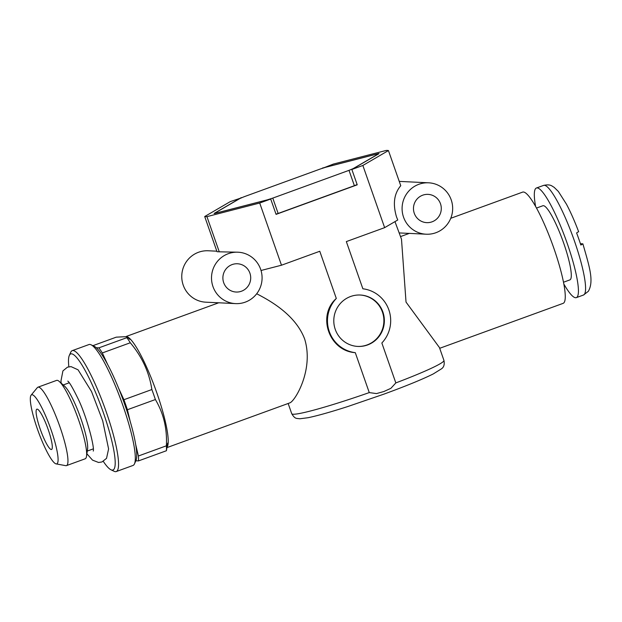 <?xml version="1.0" encoding="UTF-8"?>
<svg xmlns="http://www.w3.org/2000/svg" width="622" height="622" viewBox="0 0 622 622"><rect width="100%" height="100%" fill="white"/><g stroke="black" fill="none" stroke-linecap="round" stroke-linejoin="round"><path stroke-width="0.93" d="M241.375 197.882L230.28 201.614L204.7 216.534A98.222 6.951 -19.3 0 0 206.939 216.643L259.708 203.029L281.486 265.213L319.778 251.265L336.308 298.459A32.165 31.605 -87.3 0 0 329.302 331.573A32.165 31.605 -87.3 0 0 355.286 352.666L369.266 392.591L376.497 393.586L383.867 391.526L390.865 388.346L395.833 382.919L381.854 342.994A32.165 31.605 -87.3 0 0 388.859 309.888A32.165 31.605 -87.3 0 0 362.867 288.787L346.337 241.593L384.637 227.652L397.761 219.994L396.494 216.845C392.669 203.938 394.091 193.559 400.755 185.721L388.439 150.555A98.222 6.951 -19.3 0 0 386.192 150.446L333.431 164.052L322.507 168.282M403.554 217.187A25.735 25.284 -87.3 0 1 428.612 182.806A25.735 25.284 -87.3 0 1 452.637 209.723A25.735 25.284 -87.3 0 1 426.14 234.214A25.735 25.284 -87.3 0 1 403.554 217.187M394.97 221.626L401.493 239.206L406.026 302.09L439.435 347.542L443.937 360.402A80.635 5.707 160.7 0 1 395.833 382.919M400.568 236.562L409.315 233.382L426.14 234.214M218.672 302.797L205.82 302.183A25.735 25.284 -87.3 0 1 183.226 285.156A25.735 25.284 -87.3 0 1 208.284 250.775L216.829 251.187M212.973 286.579A25.735 25.284 -87.3 0 1 238.032 252.205A25.735 25.284 -87.3 0 1 262.056 279.123A25.735 25.284 -87.3 0 1 235.567 303.614A25.735 25.284 -87.3 0 1 212.973 286.579M126.367 336.409L218.734 302.774L235.567 303.614M206.939 216.643L219.255 251.809L238.032 252.205M219.255 251.809L217.016 251.7L204.7 216.534M439.7 348.297L563.135 303.349A59.191 10.162 -110 0 0 553.86 248.264A59.191 10.162 -110 0 0 522.628 192.12L450.748 218.291M259.708 203.029L270.71 199.024L276.082 214.365L357.23 184.82L351.858 169.472L362.859 165.468L384.637 227.652M335.258 329.403A25.735 25.284 -87.3 0 1 360.309 295.022A25.735 25.284 -87.3 0 1 384.334 321.939A25.735 25.284 -87.3 0 1 357.844 346.431A25.735 25.284 -87.3 0 1 335.258 329.403M351.858 169.472L379.023 153.634A88.783 6.282 -19.3 0 0 378.464 153.603L322.429 168.064M362.859 165.468L388.439 150.555M167.023 447.202A59.191 10.162 -110 0 0 156.822 392.832A59.191 10.162 -110 0 0 126.764 336.65M166.96 447.607L290.077 402.784C295.629 400.241 313.947 369.071 304.648 339.006C295.24 314.102 268.681 300.014 256.699 293.755M355.286 352.666C329.225 351.111 316.707 315.735 336.308 298.459M223.695 282.676A14.15 13.909 -87.3 0 1 237.48 263.767A14.15 13.909 -87.3 0 1 250.689 278.57A14.15 13.909 -87.3 0 1 223.695 282.676M414.275 213.284A14.15 13.909 -87.3 0 1 428.053 194.375A14.15 13.909 -87.3 0 1 441.27 209.179A14.15 13.909 -87.3 0 1 414.275 213.284M241.282 197.609L214.116 213.455A88.783 6.282 -19.3 0 0 214.676 213.478L270.71 199.024M360.076 295.015A25.735 25.284 -87.3 0 1 383.86 321.916A25.735 25.284 -87.3 0 1 357.603 346.423M261.022 270.492L281.486 265.213M68.855 366.778A61.765 10.605 70 0 1 69.306 355.457L70.745 352.231A64.338 11.04 70 0 1 72.214 350.652L88.969 344.549A64.338 11.04 70 0 1 91.115 344.813L94.295 346.353A61.765 10.605 70 0 1 96.254 347.737L98.859 347.861L126.834 337.676L126.733 336.626L116.252 337.163L92.888 345.676M96.254 347.737A61.765 10.605 70 0 1 107.645 364.484A61.765 10.605 70 0 1 118.584 388.182A61.765 10.605 70 0 1 130.122 421.141A61.765 10.605 70 0 1 135.697 444.582A61.765 10.605 70 0 1 135.915 460.653L134.469 463.872A64.338 11.04 70 0 1 132.999 465.458L116.244 471.554A64.338 11.04 70 0 1 114.098 471.289L110.918 469.75A61.765 10.605 70 0 1 103.299 461.368M91.115 344.813A64.338 11.04 70 0 1 110.716 375.214A64.338 11.04 70 0 1 134.469 463.872M98.859 347.861A66.484 11.414 70 0 1 102.319 352.946L107.645 364.484M135.697 444.582L138.411 455.996A66.484 11.414 70 0 1 138.457 460.918L135.845 460.793M138.411 455.996L166.385 445.811C167.271 428.822 163.602 413.397 155.383 399.542L127.409 409.727L130.122 421.141M118.584 388.182L123.902 399.721L151.877 389.535A66.484 11.414 70 0 1 155.383 399.542M102.319 352.946L130.293 342.761C142.034 356.717 149.226 372.314 151.877 389.535M167.629 443.121L166.424 450.732L138.457 460.918M123.902 399.721A66.484 11.414 70 0 1 127.409 409.727M166.385 445.811A66.484 11.414 70 0 1 166.424 450.732M126.834 337.676A66.484 11.414 70 0 1 130.293 342.761M44.115 419.391A21.443 3.678 70 0 1 51.54 449.473A21.443 3.678 70 0 1 40.741 430.579A21.443 3.678 70 0 1 36.869 409.167A21.443 3.678 70 0 1 44.115 419.391M44.045 412.308A36.737 6.306 70 0 1 56.26 447.327A36.737 6.306 70 0 1 56.112 463.888A36.737 6.306 70 0 1 38.276 431.474A36.737 6.306 70 0 1 31.1 395.188A36.737 6.306 70 0 1 44.045 412.308M31.1 395.188L37.312 387.646A41.721 7.161 70 0 1 37.919 387.203A41.721 7.161 70 0 1 52.015 407.091A41.721 7.161 70 0 1 66.468 465.614A41.721 7.161 70 0 1 65.722 465.66L56.112 463.888M37.919 387.203L56.602 380.4A41.721 7.161 70 0 1 59.3 381.488A41.721 7.161 70 0 1 70.698 400.288A41.721 7.161 70 0 1 86.52 456.245A41.721 7.161 70 0 1 85.152 458.811L66.468 465.614M59.3 381.488L64.618 386.2A35.174 6.033 70 0 1 74.228 402.045A35.174 6.033 70 0 1 87.562 449.216L86.52 456.245M69.306 355.457A61.765 10.605 70 0 1 91.59 383.377A61.765 10.605 70 0 1 112.535 444.061A61.765 10.605 70 0 1 110.918 469.75M72.214 350.652A64.338 11.04 70 0 1 93.961 381.317A64.338 11.04 70 0 1 116.244 471.554M563.843 284.005A58.328 10.014 -110 0 0 576.337 297.627A58.328 10.014 -110 0 0 567.194 243.342A58.328 10.014 -110 0 0 536.421 188.007A58.328 10.014 -110 0 0 535.612 206.481M578.499 231.711L576.602 232.923A56.618 9.719 -110 0 1 578.794 238.988A56.618 9.719 -110 0 1 580.847 245.037L582.892 243.878C589.267 266.169 594.243 280.981 588.35 291.29L583.483 295.03A58.328 10.014 -110 0 0 574.347 240.737A58.328 10.014 -110 0 0 543.566 185.41C550.719 183.879 551.854 186.172 554.078 187.269L558.354 191.452L566.448 204.172C570.646 212.094 574.712 221.292 578.654 231.765M582.736 243.824L580.404 243.707M563.501 282.225L569.884 279.9A39.458 6.772 -110 0 0 563.695 243.171A39.458 6.772 -110 0 0 542.882 205.742L536.498 208.067M216.161 213.043L267.507 199.802A87.5 6.189 -19.3 0 0 272.77 198.107L349.004 170.35A87.5 6.189 -19.3 0 0 353.172 168.609L378.067 154.093A87.5 6.189 -19.3 0 0 376.971 154.038L325.633 167.287A87.5 6.189 -19.3 0 0 320.369 168.974L244.135 196.731A87.5 6.189 -19.3 0 0 239.96 198.48L215.072 212.988A87.5 6.189 -19.3 0 0 216.161 213.043L216.176 213.089M276.005 214.147A87.5 6.189 -19.3 0 0 278.143 213.455L272.77 198.107M349.004 170.35L354.377 185.698A87.5 6.189 -19.3 0 0 357.137 184.547M354.377 185.698L278.143 213.455M369.266 392.591A80.635 5.707 160.7 0 1 291.734 413.7C295.123 419.415 296.593 418.178 299.765 418.785L308.038 417.72C317.298 415.799 330.539 412.075 347.776 406.539L383.867 394.154C405.941 386.083 422.408 379.342 433.27 373.931L441.48 368.823C443.883 367.213 444.699 364.406 443.937 360.402M428.612 182.806L399.238 181.399M409.245 233.405L399.301 232.931M291.734 413.7L288.157 403.484M129.858 339.387L126.74 336.619M69.244 382.771L63.219 384.964M93.308 448.866L87.29 451.059M93.269 451.067L93.261 451.074C94.746 447.475 86.645 415.885 77.664 397.924C72.603 387.654 69.314 382.048 67.79 381.107L67.798 381.115M86.886 453.78L92.515 460.124L98.564 462.473L101.954 461.967L106.541 458.344L108.593 448.928L102.692 420.791L91.527 391.526L78.077 369.826L71.056 366.622L67.456 367.174L62.915 370.899L60.987 380.804L61.158 383.144M576.337 297.627L583.483 295.03M536.421 188.007L543.566 185.41"/></g></svg>
